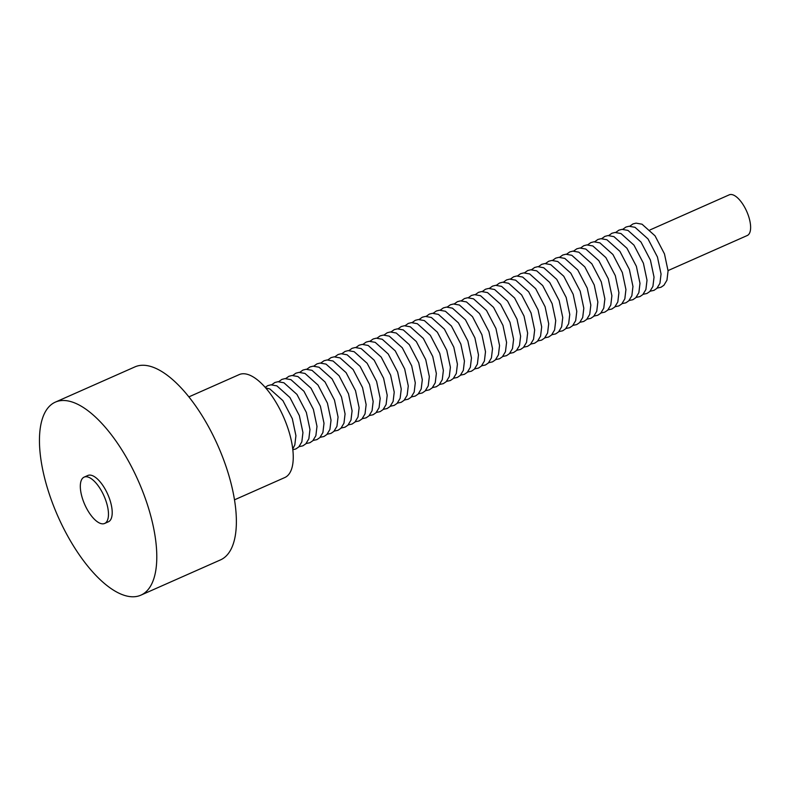 <?xml version="1.0" encoding="UTF-8"?>
<svg xmlns="http://www.w3.org/2000/svg" width="790" height="790" viewBox="0 0 790 790"><rect width="100%" height="100%" fill="white"/><g stroke="black" fill="none" stroke-linecap="round" stroke-linejoin="round"><path stroke-width="1.19" d="M668.054 270.585L747.271 235.509A22.239 9.253 -113.9 0 0 748.407 234.739A22.239 9.253 -113.9 0 0 746.046 209.942A22.239 9.253 -113.9 0 0 729.259 194.834L650.052 229.92M234.482 499.833L284.756 477.565A56.297 23.424 -113.9 0 0 287.649 475.629A56.297 23.424 -113.9 0 0 281.655 412.854A56.297 23.424 -113.9 0 0 239.173 374.608L188.889 396.876M104.655 523.454L108.388 521.805A25.339 10.546 -113.9 0 0 106.166 491.034A25.339 10.546 -113.9 0 0 87.868 475.471L84.135 477.121A25.339 10.546 -113.9 0 0 82.841 477.999A25.339 10.546 -113.9 0 0 85.527 506.242A25.339 10.546 -113.9 0 0 104.655 523.454A25.339 10.546 -113.9 0 0 102.433 492.684A25.339 10.546 -113.9 0 0 84.135 477.121M140.867 595.166L220.45 559.922A105.564 43.924 -113.9 0 0 211.197 431.705A105.564 43.924 -113.9 0 0 134.962 366.876L55.379 402.11A105.564 43.924 -113.9 0 0 57.956 516.423A105.564 43.924 -113.9 0 0 140.867 595.166A105.564 43.924 -113.9 0 0 131.614 466.949A105.564 43.924 -113.9 0 0 55.379 402.11M657.171 288.083L660.993 287.264L663.906 285.269L666.957 280.183L668.073 270.901L664.469 253.896L655.038 235.825L642.023 224.192L636.069 223.145L632.978 223.925L629.778 226.217M650.15 291.194L653.972 290.365L656.885 288.37L659.936 283.294L661.052 274.012L657.448 257.007L648.017 238.936L635.002 227.303L629.047 226.256L625.957 227.036L622.757 229.327M643.129 294.305L646.951 293.475L649.864 291.48L652.915 286.405L654.031 277.122L650.427 260.117L640.996 242.036L627.981 230.413L622.026 229.357L618.935 230.147L615.736 232.438M636.108 297.405L639.93 296.586L642.843 294.591L645.894 289.515L647.01 280.233L643.406 263.218L633.975 245.147L620.96 233.524L615.005 232.467L611.914 233.257L608.715 235.539M629.087 300.516L632.909 299.696L635.822 297.702L638.873 292.626L639.989 283.343L636.385 266.329L626.954 248.258L613.939 236.635L607.984 235.578L604.893 236.368L601.694 238.649M622.066 303.627L625.887 302.807L628.801 300.812L631.852 295.737L632.958 286.454L629.363 269.439L619.933 251.368L606.908 239.745L600.963 238.689L597.872 239.479L594.673 241.76M615.045 306.737L618.856 305.918L621.779 303.923L624.831 298.847L625.937 289.565L622.342 272.55L612.912 254.479L599.887 242.856L593.942 241.799L590.851 242.579L587.642 244.87M608.024 309.848L611.835 309.028L614.758 307.034L617.81 301.958L618.916 292.665L615.321 275.661L605.89 257.589L592.865 245.957L586.921 244.91L583.83 245.69L580.62 247.981M601.002 312.959L604.814 312.129L607.737 310.134L610.788 305.059L611.894 295.776L608.3 278.771L598.869 260.7L585.844 249.067L579.899 248.02L576.809 248.801L573.599 251.092M593.981 316.069L597.793 315.24L600.716 313.245L603.767 308.169L604.873 298.887L601.279 281.882L591.848 263.801L578.823 252.178L572.878 251.121L569.788 251.911L566.578 254.202M586.96 319.17L590.772 318.35L593.695 316.356L596.746 311.28L597.852 301.997L594.248 284.993L584.827 266.911L571.802 255.288L565.857 254.232L562.757 255.022L559.557 257.303M579.929 322.281L583.751 321.461L586.674 319.466L589.725 314.39L590.831 305.108L587.227 288.093L577.806 270.022L564.781 258.399L558.836 257.343L555.735 258.132L552.536 260.414M572.908 325.391L576.73 324.572L579.653 322.577L582.704 317.501L583.81 308.219L580.206 291.204L570.785 273.133L557.76 261.51L551.815 260.453L548.714 261.243L545.515 263.524M565.887 328.502L569.708 327.682L572.632 325.687L575.683 320.612L576.789 311.329L573.185 294.315L563.764 276.243L550.739 264.62L544.794 263.564L541.693 264.344L538.494 266.635M558.866 331.612L562.687 330.793L565.61 328.798L568.652 323.722L569.768 314.44L566.163 297.425L556.743 279.354L543.718 267.731L537.773 266.674L534.672 267.454L531.473 269.746M551.845 334.723L555.666 333.903L558.579 331.909L561.631 326.823L562.747 317.541L559.142 300.536L549.721 282.465L536.696 270.832L530.752 269.785L527.651 270.565L524.451 272.856M544.824 337.834L548.645 337.004L551.558 335.009L554.61 329.934L555.726 320.651L552.121 303.646L542.7 285.575L529.675 273.942L523.731 272.896L520.63 273.676L517.43 275.967M537.802 340.944L541.624 340.115L544.537 338.12L547.588 333.044L548.704 323.762L545.1 306.757L535.679 288.676L522.654 277.053L516.709 275.996L513.609 276.786L510.409 279.077M530.781 344.045L534.603 343.225L537.516 341.231L540.567 336.155L541.683 326.872L538.079 309.858L528.658 291.787L515.633 280.164L509.688 279.107L506.588 279.897L503.388 282.178M523.76 347.156L527.582 346.336L530.495 344.341L533.546 339.266L534.662 329.983L531.058 312.968L521.627 294.897L508.612 283.274L502.657 282.218L499.566 283.008L496.367 285.289M516.739 350.266L520.561 349.447L523.474 347.452L526.525 342.376L527.641 333.094L524.037 316.079L514.606 298.008L501.591 286.385L495.636 285.328L492.545 286.118L489.346 288.399M509.718 353.377L513.539 352.557L516.453 350.562L519.504 345.487L520.62 336.204L517.015 319.19L507.585 301.118L494.57 289.496L488.615 288.439L485.524 289.219L482.325 291.51M502.697 356.488L506.518 355.668L509.432 353.673L512.483 348.597L513.599 339.305L509.994 322.3L500.564 304.229L487.549 292.596L481.594 291.55L478.503 292.33L475.304 294.621M495.676 359.598L499.497 358.769L502.41 356.774L505.462 351.698L506.578 342.416L502.973 325.411L493.543 307.34L480.527 295.707L474.573 294.66L471.482 295.44L468.282 297.731M488.654 362.709L492.476 361.879L495.389 359.885L498.441 354.809L499.547 345.526L495.952 328.522L486.522 310.44L473.496 298.818L467.552 297.761L464.461 298.551L461.261 300.842M481.633 365.81L485.445 364.99L488.368 362.995L491.42 357.919L492.526 348.637L488.931 331.632L479.5 313.551L466.475 301.928L460.531 300.872L457.44 301.662L454.23 303.943M474.612 368.92L478.424 368.101L481.347 366.106L484.398 361.03L485.504 351.748L481.91 334.733L472.479 316.662L459.454 305.039L453.509 303.982L450.419 304.772L447.209 307.053M467.591 372.031L471.403 371.211L474.326 369.216L477.377 364.141L478.483 354.858L474.889 337.844L465.458 319.772L452.433 308.149L446.488 307.093L443.397 307.883L440.188 310.164M460.57 375.141L464.382 374.322L467.305 372.327L470.356 367.251L471.462 357.969L467.868 340.954L458.437 322.883L445.412 311.26L439.467 310.203L436.376 310.984L433.167 313.275M453.539 378.252L457.361 377.432L460.284 375.438L463.335 370.362L464.441 361.079L460.837 344.065L451.416 325.994L438.391 314.371L432.446 313.314L429.345 314.094L426.146 316.385M446.518 381.363L450.34 380.543L453.263 378.548L456.314 373.463L457.42 364.18L453.816 347.175L444.395 329.104L431.37 317.471L425.425 316.425L422.324 317.205L419.125 319.496M439.497 384.473L443.318 383.644L446.241 381.649L449.293 376.573L450.399 367.291L446.794 350.286L437.374 332.215L424.349 320.582L418.404 319.535L415.303 320.315L412.103 322.606M432.476 387.584L436.297 386.754L439.22 384.76L442.272 379.684L443.378 370.401L439.773 353.397L430.353 335.316L417.327 323.693L411.383 322.636L408.282 323.426L405.082 325.717M425.454 390.685L429.276 389.865L432.199 387.87L435.241 382.795L436.357 373.512L432.752 356.497L423.331 338.426L410.306 326.803L404.362 325.747L401.261 326.537L398.061 328.818M418.433 393.795L422.255 392.976L425.168 390.981L428.219 385.905L429.335 376.623L425.731 359.608L416.31 341.537L403.285 329.914L397.34 328.857L394.24 329.647L391.04 331.928M411.412 396.906L415.234 396.086L418.147 394.091L421.198 389.016L422.314 379.733L418.71 362.719L409.289 344.647L396.264 333.025L390.319 331.968L387.219 332.758L384.019 335.039M404.391 400.017L408.213 399.197L411.126 397.202L414.177 392.126L415.293 382.844L411.689 365.829L402.268 347.758L389.243 336.135L383.298 335.079L380.197 335.859L376.998 338.15M397.37 403.127L401.192 402.308L404.105 400.313L407.156 395.237L408.272 385.945L404.668 368.94L395.247 350.869L382.222 339.236L376.277 338.189L373.176 338.969L369.977 341.26M390.349 406.238L394.171 405.408L397.084 403.413L400.135 398.338L401.251 389.055L397.647 372.05L388.216 353.979L375.201 342.347L369.246 341.3L366.155 342.08L362.956 344.371M383.328 409.348L387.149 408.519L390.062 406.524L393.114 401.448L394.23 392.166L390.625 375.161L381.195 357.08L368.18 345.457L362.225 344.401L359.134 345.191L355.935 347.481M376.307 412.449L380.128 411.63L383.041 409.635L386.093 404.559L387.209 395.276L383.604 378.272L374.174 360.191L361.158 348.568L355.204 347.511L352.113 348.301L348.913 350.582M369.286 415.56L373.107 414.74L376.02 412.745L379.072 407.67L380.188 398.387L376.583 381.373L367.153 363.301L354.137 351.678L348.183 350.622L345.092 351.412L341.892 353.693M362.264 418.67L366.086 417.851L368.999 415.856L372.05 410.78L373.166 401.498L369.562 384.483L360.131 366.412L347.116 354.789L341.162 353.732L338.071 354.522L334.871 356.803M355.243 421.781L359.055 420.961L361.978 418.967L365.029 413.891L366.135 404.608L362.541 387.594L353.11 369.522L340.085 357.9L334.14 356.843L331.05 357.623L327.84 359.914M348.222 424.892L352.034 424.072L354.957 422.077L358.008 417.001L359.114 407.719L355.52 390.704L346.089 372.633L333.064 361.01L327.119 359.954L324.028 360.734L320.819 363.025M341.201 428.002L345.013 427.183L347.936 425.188L350.987 420.102L352.093 410.82L348.499 393.815L339.068 375.744L326.043 364.111L320.098 363.064L317.007 363.844L313.798 366.135M334.18 431.113L337.992 430.283L340.915 428.289L343.966 423.213L345.072 413.93L341.478 396.926L332.047 378.854L319.022 367.222L313.077 366.175L309.986 366.955L306.777 369.246M327.159 434.224L330.971 433.394L333.894 431.399L336.945 426.324L338.051 417.041L334.456 400.036L325.026 381.955L312.001 370.332L306.056 369.276L302.965 370.066L299.756 372.357M320.128 437.324L323.949 436.505L326.872 434.51L329.924 429.434L331.03 420.152L327.425 403.137L318.005 385.066L304.979 373.443L299.035 372.386L295.934 373.176L292.735 375.457M313.107 440.435L316.928 439.615L319.851 437.621L322.903 432.545L324.009 423.262L320.404 406.248L310.984 388.176L297.958 376.553L292.014 375.497L288.913 376.287L285.713 378.568M306.085 443.546L309.907 442.726L312.83 440.731L315.882 435.655L316.988 426.373L313.383 409.358L303.962 391.287L290.937 379.664L284.993 378.608L281.892 379.397L278.692 381.679M299.064 446.656L302.886 445.837L305.809 443.842L308.86 438.766L309.966 429.484L306.362 412.469L296.941 394.398L283.916 382.775L277.971 381.718L274.871 382.498L271.671 384.789M292.813 449.727L295.865 448.947L298.778 446.952L301.829 441.877L302.945 432.584L299.341 415.579L289.92 397.508L276.895 385.875L270.95 384.829L267.85 385.609L265.203 387.357M292.735 448.967L294.808 444.977L295.924 435.695L292.32 418.69L282.899 400.619L269.874 388.986L265.707 387.93"/></g></svg>
